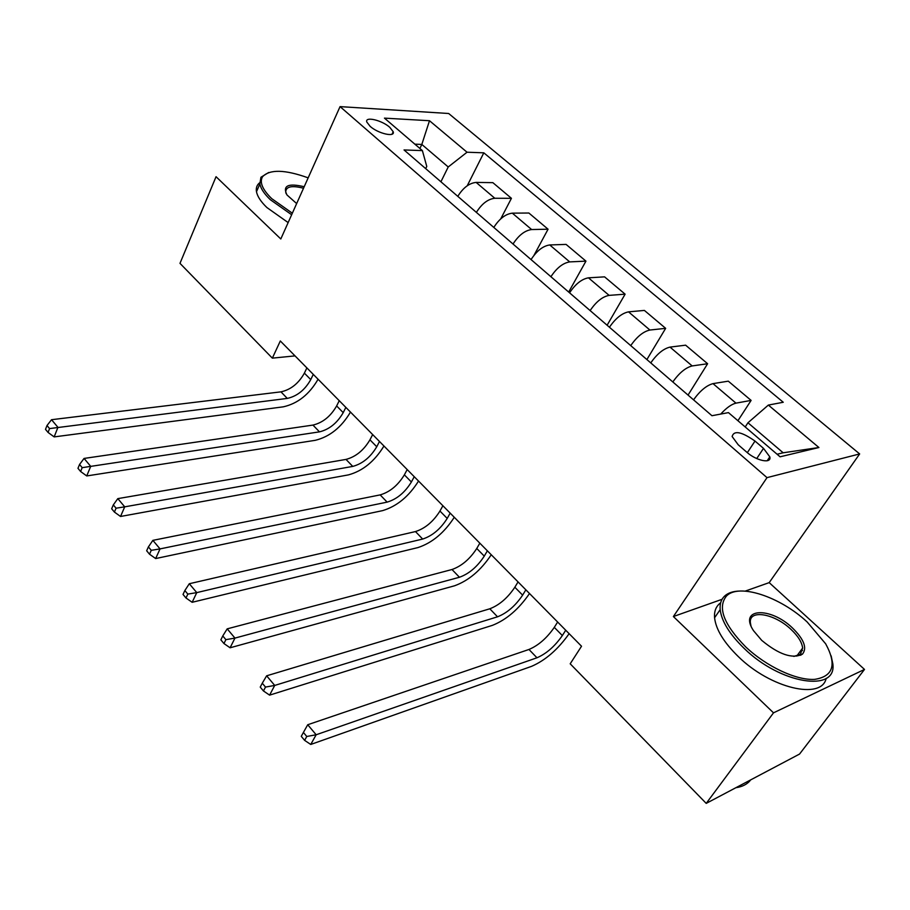 <?xml version="1.0" encoding="UTF-8"?>
<svg xmlns="http://www.w3.org/2000/svg" width="910" height="910" viewBox="0 0 910 910"><rect width="100%" height="100%" fill="white"/><g stroke="black" fill="none" stroke-linecap="round" stroke-linejoin="round"><path stroke-width="1.36" d="M802.495 650.582L801.755 649.262M370.12 126.331C378.105 133.599 395.395 137.581 393.2 131.722L389.81 127.343C381.87 120.165 364.671 116.127 366.798 122.02L370.12 126.331M859.654 453.931L448.664 113.5L340.056 106.618L767.005 477.636L859.654 453.931L769.189 582.628L745.233 591.102M722.062 599.303L673.389 616.536L773.511 712.837L864.5 669.43L769.189 582.628M864.5 669.43L799.549 754.06L706.217 803.382L773.511 712.837M706.217 803.382L570.195 663.799L581.524 646.236L280.314 340.977L272.352 358.142L295.022 355.89M763.513 448.368L755.004 441.066C741.559 431.67 733.926 430.157 732.118 436.516L738.192 444.751L746.769 452.179C756.506 460.949 771.828 463.986 769.803 456.854L763.513 448.368L756.733 458.56M777.072 454.238L783.169 452.793L747.963 422.763L768.358 405.075L783.26 402.265L483.813 152.823L467.228 185.754M768.358 405.075L818.92 447.515L780.086 456.809L728.455 412.617L711.95 415.722L404.04 149.945L422.388 150.605L384.452 118.129L429.497 120.723L467.035 152.22L483.813 152.823M340.056 106.618L280.803 238.977L216.045 176.699L179.987 263.354L272.352 358.142M673.389 616.536L767.005 477.636M422.388 150.605L426.767 166.428L425.698 168.634M419.885 148.466L421.819 144.44L414.846 144.155M745.222 426.961L747.963 422.763M440.918 181.773L448.221 166.974L421.819 144.44L429.497 120.723M720.72 414.073C726.43 407.851 731.515 404.211 735.974 403.141L751.114 400.4L737.919 420.727M457.798 196.344C463.133 187.744 469.253 183.103 476.135 182.41L492.845 182.648L511.431 198.312L500.727 218.866M493.811 227.432C499.317 218.764 505.494 213.998 512.33 213.156L528.869 213.02L548.07 229.206L534.011 255.278M531.053 259.577C536.741 250.83 542.974 245.95 549.754 244.949L566.088 244.403L585.949 261.136L568.67 292.053M569.569 292.827C575.45 284.011 581.74 279.006 588.463 277.823L604.581 276.856L625.113 294.169L607.118 325.234M609.438 327.247C615.524 318.352 621.883 313.222 628.526 311.857L644.394 310.424L665.654 328.339L646.885 359.564M650.741 362.897C657.031 353.922 663.447 348.666 670.01 347.108L685.617 345.174L707.616 363.727L688.04 395.088M693.545 399.831C700.052 390.799 706.535 385.396 712.996 383.622L728.296 381.165L751.114 400.4M672.808 381.938C679.201 372.929 685.662 367.595 692.169 365.934L707.616 363.727M630.732 345.618C636.92 336.689 643.313 331.49 649.911 330.034L665.654 328.339M590.135 310.572C596.107 301.722 602.443 296.649 609.12 295.375L625.113 294.169M550.914 276.72C556.704 267.938 562.971 263.001 569.717 261.898L585.949 261.136M513.024 244.017C518.62 235.303 524.82 230.48 531.633 229.548L548.07 229.206M476.374 212.383C481.799 203.749 487.942 199.04 494.812 198.266L511.431 198.312M467.035 152.22L448.221 166.974M783.169 452.793L818.92 447.515M557.637 622.03L554.292 627.365C546.899 638.069 538.458 645.44 528.972 649.467L307.728 724.735L316.157 734.768L310.754 744.46L531.577 666.347C545.477 660.307 558.001 649.421 569.125 633.678M565.724 630.232L562.346 635.555C554.895 646.271 546.444 653.676 536.968 657.782L316.157 734.768L306.772 736.474L303.405 732.448L301.267 736.338L304.623 740.365L306.772 736.474M304.623 740.365L310.754 744.46M307.728 724.735L303.405 732.448M518.052 581.911L514.844 587.234C507.712 597.893 499.374 605.082 489.808 608.79L266.641 675.812L274.718 685.435L269.599 695.138L492.367 625.375C506.392 619.812 518.768 609.199 529.506 593.525M525.855 589.828L522.624 595.14C515.447 605.81 507.075 613.033 497.531 616.809L274.718 685.435L265.504 687.073L262.273 683.205L260.237 687.095L263.456 690.963L265.504 687.073M263.456 690.963L269.599 695.138M266.641 675.812L262.273 683.205M479.832 543.168L476.76 548.48C469.878 559.093 461.62 566.1 451.997 569.512L227.193 628.856L234.962 638.092L230.094 647.784L454.511 585.801C468.627 580.694 480.878 570.342 491.252 554.747M487.373 550.812L484.268 556.124C477.34 566.748 469.071 573.789 459.448 577.259L234.962 638.092L225.885 639.65L222.779 635.942L220.857 639.832L223.951 643.541L225.885 639.65M223.951 643.541L230.094 647.784M227.193 628.856L222.779 635.942M442.897 505.744L439.951 511.045C433.319 521.601 425.152 528.448 415.472 531.565L189.303 583.731L196.765 592.615L192.146 602.295L417.929 547.581C432.148 542.895 444.262 532.794 454.283 517.278M450.188 513.126L447.208 518.427C440.531 528.994 432.352 535.876 422.672 539.05L196.765 592.615L187.835 594.105L184.855 590.544L183.024 594.423L185.993 597.984L187.835 594.105M185.993 597.984L192.146 602.295M189.303 583.731L184.855 590.544M407.202 469.56L404.37 474.849C397.966 485.349 389.889 492.037 380.164 494.892L152.869 540.358L160.046 548.901L155.655 558.558L382.575 510.635C396.862 506.347 408.852 496.485 418.532 481.06M414.243 476.703L411.388 481.993C404.939 492.503 396.851 499.215 387.125 502.127L160.046 548.901L151.265 550.322L148.398 546.899L146.658 550.766L149.513 554.201L151.265 550.322M149.513 554.201L155.655 558.558M152.869 540.358L148.398 546.899M745.688 646.885C766.265 666.438 796.33 680.566 814.655 679.372C833.321 676.437 836.984 664.584 825.666 643.814L807.17 621.985C779.961 596.562 738.772 583.014 726.453 596.039C717.308 607.47 723.723 624.419 745.688 646.885M831.148 655.86L832.821 663.788C837.143 692.976 780.279 684.07 744.084 648.33C729.558 634.179 721.584 621.28 720.185 609.632C719.696 603.933 721.13 599.462 724.462 596.209C728 592.876 733.164 591.159 739.955 591.045M761.727 640.378L753.491 630.653C738.328 608.005 770.247 606.435 792.451 627.945C804.019 639.343 807.352 648.091 802.427 654.176C792.462 659.147 778.892 654.552 761.727 640.378M793.85 656.428L800.379 654.279L802.631 648.057C801.972 642.301 798.07 636.056 790.927 629.322C774.308 613.374 748.486 609.074 750.397 622.94L750.943 625.716M750.67 779.893C747.451 784.136 742.514 786.74 735.86 787.719M826.178 678.337C821.73 700.393 770.304 688.256 738.249 656.531C723.803 642.38 715.908 629.458 714.577 617.754C714.066 611.099 716.09 606.117 720.64 602.818M800.459 654.279L800.755 655.28M308.171 177.848C284.898 169.51 269.678 169.146 262.524 176.756C259.361 182.239 262.433 189.542 271.726 198.642L292.337 213.202M291.644 214.749L270.338 199.711C264.298 193.932 260.806 188.677 259.851 183.957L260.931 177.268L268.689 172.49M296.649 203.567L286.98 194.968C282.384 185.685 288.117 182.944 304.19 186.732M303.519 188.233C291.621 185.208 285.695 186.561 285.74 192.294L286.149 193.671M288.14 222.575L266.903 207.548C260.897 201.758 257.428 196.48 256.483 191.737C255.824 187.949 256.893 184.957 259.68 182.751M372.668 434.57L369.949 439.826C363.761 450.279 355.776 456.809 346.005 459.413L117.811 498.623L124.715 506.836L120.541 516.471L348.393 474.895C362.737 470.993 374.59 461.359 383.952 446.014M379.481 441.475L376.751 446.742C370.518 457.207 362.51 463.759 352.75 466.409L124.715 506.836L116.07 508.201L113.318 504.902L111.657 508.77L114.41 512.068L116.07 508.201M114.41 512.068L120.541 516.471M117.811 498.623L113.318 504.902M339.248 400.696L336.643 405.94C330.66 416.336 322.766 422.718 312.96 425.084L84.061 458.435L90.704 466.352L86.734 475.941L315.304 440.315C329.693 436.754 341.421 427.347 350.486 412.093M345.846 407.384L343.218 412.639C337.189 423.036 329.284 429.452 319.478 431.863L82.196 467.66L79.545 464.475L77.964 468.32L80.615 471.505L82.196 467.66M80.615 471.505L86.734 475.941M84.061 458.435L79.545 464.475M306.886 367.902L304.384 373.134C298.594 383.463 290.79 389.696 280.962 391.846L51.529 419.703L57.944 427.336L54.156 436.902L283.26 406.838C297.695 403.608 309.298 394.417 318.079 379.242M313.279 374.385L310.754 379.607C304.93 389.958 297.104 396.225 287.276 398.409L49.561 428.587L47.002 425.527L45.5 429.361L48.048 432.421L49.561 428.587M48.048 432.421L54.156 436.902M51.529 419.703L47.002 425.527M712.996 383.622L735.974 403.141M670.01 347.108L692.169 365.934M628.526 311.857L649.911 330.034M588.463 277.823L609.12 295.375M549.754 244.949L569.717 261.898M512.33 213.156L531.633 229.548M476.135 182.41L494.812 198.266M747.337 452.668L755.004 441.066M562.346 635.555L554.292 627.365M536.968 657.782L528.972 649.467M522.624 595.14L514.844 587.234M497.531 616.809L489.808 608.79M484.268 556.124L476.76 548.48M459.448 577.259L451.997 569.512M447.208 518.427L439.951 511.045M422.672 539.05L415.472 531.565M411.388 481.993L404.37 474.849M387.125 502.127L380.164 494.892M376.751 446.742L369.949 439.826M352.75 466.409L346.005 459.413M343.218 412.639L336.643 405.94M319.478 431.863L312.96 425.084M310.754 379.607L304.384 373.134M287.276 398.409L280.962 391.846M392.051 134.191L393.2 131.722M767.176 460.767L769.803 456.854M714.577 617.754L720.185 609.632M802.631 648.057L796.762 656.053M800.379 654.279L802.427 654.176M726.453 596.039L724.462 596.209M256.483 191.737L259.851 183.957M262.524 176.756L260.931 177.268"/></g></svg>
